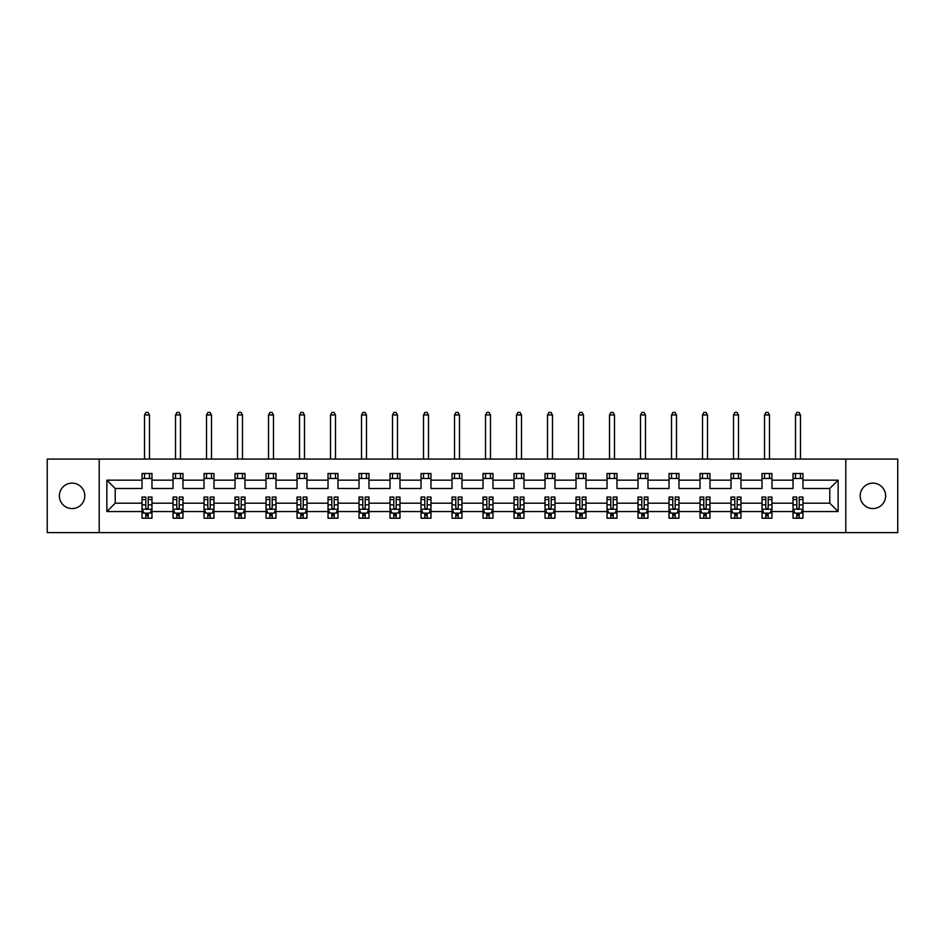 <?xml version="1.0" encoding="UTF-8"?>
<svg xmlns="http://www.w3.org/2000/svg" width="945" height="945" viewBox="0 0 945 945"><rect width="100%" height="100%" fill="white"/><g stroke="black" fill="none" stroke-linecap="round" stroke-linejoin="round"><path stroke-width="1.42" d="M872.908 483.131A12.722 12.722 0 0 0 860.198 495.853A12.722 12.722 0 0 0 872.908 508.564A12.722 12.722 0 0 0 885.63 495.853A12.722 12.722 0 0 0 872.908 483.131M72.092 483.131A12.722 12.722 0 0 0 59.37 495.853A12.722 12.722 0 0 0 72.092 508.564A12.722 12.722 0 0 0 84.802 495.853A12.722 12.722 0 0 0 72.092 483.131M845.787 459.081L47.25 459.081L47.25 532.614L897.75 532.614L897.75 459.081L845.787 459.081L845.787 532.614M802.966 511.552L802.966 503.201L829.793 503.201L838.132 511.552L802.966 511.552L802.966 518.203L799.186 518.203L799.186 513.135M99.213 532.614L99.213 459.081M793.032 511.552L771.959 511.552L771.959 503.201L793.032 503.201L793.032 518.203L802.966 518.203L802.966 512.899L801.1 512.899M771.959 511.552L771.959 518.203L768.191 518.203L768.191 513.135M762.024 511.552L740.963 511.552L740.963 503.201L762.024 503.201L762.024 518.203L771.959 518.203L771.959 512.899L770.092 512.899M740.963 511.552L740.963 518.203L737.183 518.203L737.183 513.135M731.028 511.552L709.967 511.552L709.967 503.201L731.028 503.201L731.028 518.203L740.963 518.203L740.963 512.899L739.096 512.899M709.967 511.552L709.967 518.203L706.187 518.203L706.187 513.135M700.032 511.552L678.971 511.552L678.971 503.201L700.032 503.201L700.032 518.203L709.967 518.203L709.967 512.899L708.1 512.899M678.971 511.552L678.971 518.203L675.191 518.203L675.191 513.135M669.025 511.552L647.963 511.552L647.963 503.201L669.025 503.201L669.025 518.203L678.971 518.203L678.971 512.899L677.092 512.899M647.963 511.552L647.963 518.203L644.195 518.203L644.195 513.135M638.029 511.552L616.967 511.552L616.967 503.201L638.029 503.201L638.029 518.203L647.963 518.203L647.963 512.899L646.096 512.899M616.967 511.552L616.967 518.203L613.187 518.203L613.187 513.135M607.033 511.552L585.971 511.552L585.971 503.201L607.033 503.201L607.033 518.203L616.967 518.203L616.967 512.899L615.101 512.899M585.971 511.552L585.971 518.203L582.191 518.203L582.191 513.135M576.025 511.552L554.963 511.552L554.963 503.201L576.025 503.201L576.025 518.203L585.971 518.203L585.971 512.899L584.093 512.899M554.963 511.552L554.963 518.203L551.195 518.203L551.195 513.135M545.029 511.552L523.967 511.552L523.967 503.201L545.029 503.201L545.029 518.203L554.963 518.203L554.963 512.899L553.097 512.899M523.967 511.552L523.967 518.203L520.187 518.203L520.187 513.135M514.033 511.552L492.971 511.552L492.971 503.201L514.033 503.201L514.033 518.203L523.967 518.203L523.967 512.899L522.101 512.899M492.971 511.552L492.971 518.203L489.191 518.203L489.191 513.135M483.037 511.552L461.963 511.552L461.963 503.201L483.037 503.201L483.037 518.203L492.971 518.203L492.971 512.899L491.105 512.899M461.963 511.552L461.963 518.203L458.195 518.203L458.195 513.135M452.029 511.552L430.967 511.552L430.967 503.201L452.029 503.201L452.029 518.203L461.963 518.203L461.963 512.899L460.097 512.899M430.967 511.552L430.967 518.203L427.187 518.203L427.187 513.135M421.033 511.552L399.971 511.552L399.971 503.201L421.033 503.201L421.033 518.203L430.967 518.203L430.967 512.899L429.101 512.899M399.971 511.552L399.971 518.203L396.191 518.203L396.191 513.135M390.037 511.552L368.975 511.552L368.975 503.201L390.037 503.201L390.037 518.203L399.971 518.203L399.971 512.899L398.105 512.899M368.975 511.552L368.975 518.203L365.195 518.203L365.195 513.135M359.029 511.552L337.967 511.552L337.967 503.201L359.029 503.201L359.029 518.203L368.975 518.203L368.975 512.899L367.097 512.899M337.967 511.552L337.967 518.203L334.199 518.203L334.199 513.135M328.033 511.552L306.971 511.552L306.971 503.201L328.033 503.201L328.033 518.203L337.967 518.203L337.967 512.899L336.101 512.899M306.971 511.552L306.971 518.203L303.191 518.203L303.191 513.135M297.037 511.552L275.975 511.552L275.975 503.201L297.037 503.201L297.037 518.203L306.971 518.203L306.971 512.899L305.105 512.899M275.975 511.552L275.975 518.203L272.195 518.203L272.195 513.135M266.029 511.552L244.968 511.552L244.968 503.201L266.029 503.201L266.029 518.203L275.975 518.203L275.975 512.899L274.097 512.899M244.968 511.552L244.968 518.203L241.199 518.203L241.199 513.135M235.033 511.552L213.972 511.552L213.972 503.201L235.033 503.201L235.033 518.203L244.968 518.203L244.968 512.899L243.101 512.899M213.972 511.552L213.972 518.203L210.192 518.203L210.192 513.135M204.037 511.552L182.976 511.552L182.976 503.201L204.037 503.201L204.037 518.203L213.972 518.203L213.972 512.899L212.105 512.899M182.976 511.552L182.976 518.203L179.196 518.203L179.196 513.135M173.041 511.552L151.968 511.552L151.968 503.201L173.041 503.201L173.041 518.203L182.976 518.203L182.976 512.899L181.109 512.899M151.968 511.552L151.968 518.203L148.2 518.203L148.2 513.135M142.033 511.552L106.868 511.552L106.868 480.154L142.033 480.154L142.033 488.494L115.207 488.494L115.207 503.201L142.033 503.201L142.033 518.203L151.968 518.203L151.968 512.899L150.101 512.899M151.968 480.154L173.041 480.154L173.041 488.494L151.968 488.494L151.968 473.492L142.033 473.492L142.033 480.154M182.976 480.154L204.037 480.154L204.037 488.494L182.976 488.494L182.976 473.492L173.041 473.492L173.041 480.154M213.972 480.154L235.033 480.154L235.033 488.494L213.972 488.494L213.972 473.492L204.037 473.492L204.037 480.154M244.968 480.154L266.029 480.154L266.029 488.494L244.968 488.494L244.968 473.492L235.033 473.492L235.033 480.154M275.975 480.154L297.037 480.154L297.037 488.494L275.975 488.494L275.975 473.492L266.029 473.492L266.029 480.154M306.971 480.154L328.033 480.154L328.033 488.494L306.971 488.494L306.971 473.492L297.037 473.492L297.037 480.154M337.967 480.154L359.029 480.154L359.029 488.494L337.967 488.494L337.967 473.492L328.033 473.492L328.033 480.154M368.975 480.154L390.037 480.154L390.037 488.494L368.975 488.494L368.975 473.492L359.029 473.492L359.029 480.154M399.971 480.154L421.033 480.154L421.033 488.494L399.971 488.494L399.971 473.492L390.037 473.492L390.037 480.154M430.967 480.154L452.029 480.154L452.029 488.494L430.967 488.494L430.967 473.492L421.033 473.492L421.033 480.154M461.963 480.154L483.037 480.154L483.037 488.494L461.963 488.494L461.963 473.492L452.029 473.492L452.029 480.154M492.971 480.154L514.033 480.154L514.033 488.494L492.971 488.494L492.971 473.492L483.037 473.492L483.037 480.154M523.967 480.154L545.029 480.154L545.029 488.494L523.967 488.494L523.967 473.492L514.033 473.492L514.033 480.154M554.963 480.154L576.025 480.154L576.025 488.494L554.963 488.494L554.963 473.492L545.029 473.492L545.029 480.154M585.971 480.154L607.033 480.154L607.033 488.494L585.971 488.494L585.971 473.492L576.025 473.492L576.025 480.154M616.967 480.154L638.029 480.154L638.029 488.494L616.967 488.494L616.967 473.492L607.033 473.492L607.033 480.154M647.963 480.154L669.025 480.154L669.025 488.494L647.963 488.494L647.963 473.492L638.029 473.492L638.029 480.154M678.971 480.154L700.032 480.154L700.032 488.494L678.971 488.494L678.971 473.492L669.025 473.492L669.025 480.154M709.967 480.154L731.028 480.154L731.028 488.494L709.967 488.494L709.967 473.492L700.032 473.492L700.032 480.154M740.963 480.154L762.024 480.154L762.024 488.494L740.963 488.494L740.963 473.492L731.028 473.492L731.028 480.154M771.959 480.154L793.032 480.154L793.032 488.494L771.959 488.494L771.959 473.492L762.024 473.492L762.024 480.154M829.793 503.201L829.793 488.494L802.966 488.494L802.966 473.492L793.032 473.492L793.032 480.154M802.966 480.154L838.132 480.154L838.132 511.552M106.868 480.154L115.207 488.494M793.032 478.465L802.966 478.465M762.024 478.465L771.959 478.465M731.028 478.465L740.963 478.465M700.032 478.465L709.967 478.465M669.025 478.465L678.971 478.465M638.029 478.465L647.963 478.465M607.033 478.465L616.967 478.465M576.025 478.465L585.971 478.465M545.029 478.465L554.963 478.465M514.033 478.465L523.967 478.465M483.037 478.465L492.971 478.465M452.029 478.465L461.963 478.465M421.033 478.465L430.967 478.465M390.037 478.465L399.971 478.465M359.029 478.465L368.975 478.465M328.033 478.465L337.967 478.465M297.037 478.465L306.971 478.465M266.029 478.465L275.975 478.465M235.033 478.465L244.968 478.465M204.037 478.465L213.972 478.465M173.041 478.465L182.976 478.465M142.033 478.465L151.968 478.465M145.813 513.241L148.2 513.241M176.809 513.241L179.196 513.241M207.817 513.241L210.192 513.241M238.813 513.241L241.199 513.241M269.809 513.241L272.195 513.241M300.805 513.241L303.191 513.241M331.813 513.241L334.199 513.241M362.809 513.241L365.195 513.241M393.805 513.241L396.191 513.241M424.813 513.241L427.187 513.241M455.809 513.241L458.195 513.241M486.805 513.241L489.191 513.241M517.813 513.241L520.187 513.241M548.809 513.241L551.195 513.241M579.805 513.241L582.191 513.241M610.801 513.241L613.187 513.241M641.809 513.241L644.195 513.241M672.805 513.241L675.191 513.241M703.801 513.241L706.187 513.241M734.808 513.241L737.183 513.241M765.804 513.241L768.191 513.241M796.8 513.241L799.186 513.241M115.207 503.201L106.868 511.552M838.132 480.154L829.793 488.494M145.813 515.616L148.2 515.616M151.968 499.527L151.968 497.046L148.2 497.046L148.2 499.527L151.968 499.527L151.968 503.201M142.033 503.201L142.033 497.046L145.813 497.046L145.813 507.678C146.605 509.201 147.396 509.201 148.2 507.678L148.2 499.527M143.9 512.899L142.033 512.899L142.033 518.203L145.813 518.203L145.813 513.135M142.033 509.166L144.03 513.135L149.983 513.135L151.968 509.166M149.487 478.465L149.487 473.492M149.487 459.081L149.487 414.973L144.526 414.973L144.526 459.081M144.526 478.465L144.526 473.492M144.526 414.973L146.014 412.386L147.999 412.386L149.487 414.973M176.809 515.616L179.196 515.616M182.976 499.527L182.976 497.046L179.196 497.046L179.196 499.527L182.976 499.527L182.976 503.201M173.041 503.201L173.041 497.046L176.809 497.046L176.809 507.678C177.601 509.201 178.404 509.201 179.196 507.678L179.196 499.527M174.908 512.899L173.041 512.899L173.041 518.203L176.809 518.203L176.809 513.135M173.041 509.166L175.026 513.135L180.979 513.135L182.976 509.166M180.483 478.465L180.483 473.492M180.483 459.081L180.483 414.973L175.522 414.973L175.522 459.081M175.522 478.465L175.522 473.492M175.522 414.973L177.01 412.386L178.995 412.386L180.483 414.973M207.817 515.616L210.192 515.616M213.972 499.527L213.972 497.046L210.192 497.046L210.192 499.527L213.972 499.527L213.972 503.201M204.037 503.201L204.037 497.046L207.817 497.046L207.817 507.678C208.609 509.201 209.4 509.201 210.192 507.678L210.192 499.527M205.904 512.899L204.037 512.899L204.037 518.203L207.817 518.203L207.817 513.135M204.037 509.166L206.022 513.135L211.987 513.135L213.972 509.166M211.491 478.465L211.491 473.492M211.491 459.081L211.491 414.973L206.518 414.973L206.518 459.081M206.518 478.465L206.518 473.492M206.518 414.973L208.006 412.386L210.003 412.386L211.491 414.973M238.813 515.616L241.199 515.616M244.968 499.527L244.968 497.046L241.199 497.046L241.199 499.527L244.968 499.527L244.968 503.201M235.033 503.201L235.033 497.046L238.813 497.046L238.813 507.678C239.605 509.201 240.396 509.201 241.199 507.678L241.199 499.527M236.9 512.899L235.033 512.899L235.033 518.203L238.813 518.203L238.813 513.135M235.033 509.166L237.018 513.135L242.983 513.135L244.968 509.166M242.487 478.465L242.487 473.492M242.487 459.081L242.487 414.973L237.514 414.973L237.514 459.081M237.514 478.465L237.514 473.492M237.514 414.973L239.014 412.386L240.999 412.386L242.487 414.973M269.809 515.616L272.195 515.616M275.975 499.527L275.975 497.046L272.195 497.046L272.195 499.527L275.975 499.527L275.975 503.201M266.029 503.201L266.029 497.046L269.809 497.046L269.809 507.678C270.601 509.201 271.404 509.201 272.195 507.678L272.195 499.527M267.907 512.899L266.029 512.899L266.029 518.203L269.809 518.203L269.809 513.135M266.029 509.166L268.026 513.135L273.979 513.135L275.975 509.166M273.483 478.465L273.483 473.492M273.483 459.081L273.483 414.973L268.522 414.973L268.522 459.081M268.522 478.465L268.522 473.492M268.522 414.973L270.01 412.386L271.995 412.386L273.483 414.973M300.805 515.616L303.191 515.616M306.971 499.527L306.971 497.046L303.191 497.046L303.191 499.527L306.971 499.527L306.971 503.201M297.037 503.201L297.037 497.046L300.805 497.046L300.805 507.678C301.609 509.201 302.4 509.201 303.191 507.678L303.191 499.527M298.903 512.899L297.037 512.899L297.037 518.203L300.805 518.203L300.805 513.135M297.037 509.166L299.022 513.135L304.987 513.135L306.971 509.166M304.491 478.465L304.491 473.492M304.491 459.081L304.491 414.973L299.518 414.973L299.518 459.081M299.518 478.465L299.518 473.492M299.518 414.973L301.006 412.386L302.991 412.386L304.491 414.973M331.813 515.616L334.199 515.616M337.967 499.527L337.967 497.046L334.199 497.046L334.199 499.527L337.967 499.527L337.967 503.201M328.033 503.201L328.033 497.046L331.813 497.046L331.813 507.678C332.605 509.201 333.396 509.201 334.199 507.678L334.199 499.527M329.899 512.899L328.033 512.899L328.033 518.203L331.813 518.203L331.813 513.135M328.033 509.166L330.018 513.135L335.983 513.135L337.967 509.166M335.487 478.465L335.487 473.492M335.487 459.081L335.487 414.973L330.514 414.973L330.514 459.081M330.514 478.465L330.514 473.492M330.514 414.973L332.014 412.386L333.998 412.386L335.487 414.973M362.809 515.616L365.195 515.616M368.975 499.527L368.975 497.046L365.195 497.046L365.195 499.527L368.975 499.527L368.975 503.201M359.029 503.201L359.029 497.046L362.809 497.046L362.809 507.678C363.601 509.201 364.404 509.201 365.195 507.678L365.195 499.527M360.907 512.899L359.029 512.899L359.029 518.203L362.809 518.203L362.809 513.135M359.029 509.166L361.025 513.135L366.979 513.135L368.975 509.166M366.483 478.465L366.483 473.492M366.483 459.081L366.483 414.973L361.522 414.973L361.522 459.081M361.522 478.465L361.522 473.492M361.522 414.973L363.01 412.386L364.994 412.386L366.483 414.973M393.805 515.616L396.191 515.616M399.971 499.527L399.971 497.046L396.191 497.046L396.191 499.527L399.971 499.527L399.971 503.201M390.037 503.201L390.037 497.046L393.805 497.046L393.805 507.678C394.608 509.201 395.4 509.201 396.191 507.678L396.191 499.527M391.903 512.899L390.037 512.899L390.037 518.203L393.805 518.203L393.805 513.135M390.037 509.166L392.021 513.135L397.987 513.135L399.971 509.166M397.491 478.465L397.491 473.492M397.491 459.081L397.491 414.973L392.518 414.973L392.518 459.081M392.518 478.465L392.518 473.492M392.518 414.973L394.006 412.386L395.99 412.386L397.491 414.973M424.813 515.616L427.187 515.616M430.967 499.527L430.967 497.046L427.187 497.046L427.187 499.527L430.967 499.527L430.967 503.201M421.033 503.201L421.033 497.046L424.813 497.046L424.813 507.678C425.604 509.201 426.396 509.201 427.187 507.678L427.187 499.527M422.899 512.899L421.033 512.899L421.033 518.203L424.813 518.203L424.813 513.135M421.033 509.166L423.017 513.135L428.983 513.135L430.967 509.166M428.487 478.465L428.487 473.492M428.487 459.081L428.487 414.973L423.514 414.973L423.514 459.081M423.514 478.465L423.514 473.492M423.514 414.973L425.002 412.386L426.998 412.386L428.487 414.973M455.809 515.616L458.195 515.616M461.963 499.527L461.963 497.046L458.195 497.046L458.195 499.527L461.963 499.527L461.963 503.201M452.029 503.201L452.029 497.046L455.809 497.046L455.809 507.678C456.6 509.201 457.392 509.201 458.195 507.678L458.195 499.527M453.895 512.899L452.029 512.899L452.029 518.203L455.809 518.203L455.809 513.135M452.029 509.166L454.025 513.135L459.979 513.135L461.963 509.166M459.483 478.465L459.483 473.492M459.483 459.081L459.483 414.973L454.521 414.973L454.521 459.081M454.521 478.465L454.521 473.492M454.521 414.973L456.01 412.386L457.994 412.386L459.483 414.973M486.805 515.616L489.191 515.616M492.971 499.527L492.971 497.046L489.191 497.046L489.191 499.527L492.971 499.527L492.971 503.201M483.037 503.201L483.037 497.046L486.805 497.046L486.805 507.678C487.596 509.201 488.4 509.201 489.191 507.678L489.191 499.527M484.903 512.899L483.037 512.899L483.037 518.203L486.805 518.203L486.805 513.135M483.037 509.166L485.021 513.135L490.975 513.135L492.971 509.166M490.479 478.465L490.479 473.492M490.479 459.081L490.479 414.973L485.517 414.973L485.517 459.081M485.517 478.465L485.517 473.492M485.517 414.973L487.006 412.386L488.99 412.386L490.479 414.973M517.813 515.616L520.187 515.616M523.967 499.527L523.967 497.046L520.187 497.046L520.187 499.527L523.967 499.527L523.967 503.201M514.033 503.201L514.033 497.046L517.813 497.046L517.813 507.678C518.604 509.201 519.396 509.201 520.187 507.678L520.187 499.527M515.899 512.899L514.033 512.899L514.033 518.203L517.813 518.203L517.813 513.135M514.033 509.166L516.017 513.135L521.983 513.135L523.967 509.166M521.486 478.465L521.486 473.492M521.486 459.081L521.486 414.973L516.513 414.973L516.513 459.081M516.513 478.465L516.513 473.492M516.513 414.973L518.002 412.386L519.998 412.386L521.486 414.973M548.809 515.616L551.195 515.616M554.963 499.527L554.963 497.046L551.195 497.046L551.195 499.527L554.963 499.527L554.963 503.201M545.029 503.201L545.029 497.046L548.809 497.046L548.809 507.678C549.6 509.201 550.392 509.201 551.195 507.678L551.195 499.527M546.895 512.899L545.029 512.899L545.029 518.203L548.809 518.203L548.809 513.135M545.029 509.166L547.013 513.135L552.979 513.135L554.963 509.166M552.482 478.465L552.482 473.492M552.482 459.081L552.482 414.973L547.509 414.973L547.509 459.081M547.509 478.465L547.509 473.492M547.509 414.973L549.01 412.386L550.994 412.386L552.482 414.973M579.805 515.616L582.191 515.616M585.971 499.527L585.971 497.046L582.191 497.046L582.191 499.527L585.971 499.527L585.971 503.201M576.025 503.201L576.025 497.046L579.805 497.046L579.805 507.678C580.596 509.201 581.399 509.201 582.191 507.678L582.191 499.527M577.903 512.899L576.025 512.899L576.025 518.203L579.805 518.203L579.805 513.135M576.025 509.166L578.021 513.135L583.975 513.135L585.971 509.166M583.478 478.465L583.478 473.492M583.478 459.081L583.478 414.973L578.517 414.973L578.517 459.081M578.517 478.465L578.517 473.492M578.517 414.973L580.006 412.386L581.99 412.386L583.478 414.973M610.801 515.616L613.187 515.616M616.967 499.527L616.967 497.046L613.187 497.046L613.187 499.527L616.967 499.527L616.967 503.201M607.033 503.201L607.033 497.046L610.801 497.046L610.801 507.678C611.604 509.201 612.395 509.201 613.187 507.678L613.187 499.527M608.899 512.899L607.033 512.899L607.033 518.203L610.801 518.203L610.801 513.135M607.033 509.166L609.017 513.135L614.982 513.135L616.967 509.166M614.486 478.465L614.486 473.492M614.486 459.081L614.486 414.973L609.513 414.973L609.513 459.081M609.513 478.465L609.513 473.492M609.513 414.973L611.002 412.386L612.986 412.386L614.486 414.973M641.809 515.616L644.195 515.616M647.963 499.527L647.963 497.046L644.195 497.046L644.195 499.527L647.963 499.527L647.963 503.201M638.029 503.201L638.029 497.046L641.809 497.046L641.809 507.678C642.6 509.201 643.391 509.201 644.195 507.678L644.195 499.527M639.895 512.899L638.029 512.899L638.029 518.203L641.809 518.203L641.809 513.135M638.029 509.166L640.013 513.135L645.978 513.135L647.963 509.166M645.482 478.465L645.482 473.492M645.482 459.081L645.482 414.973L640.509 414.973L640.509 459.081M640.509 478.465L640.509 473.492M640.509 414.973L642.009 412.386L643.994 412.386L645.482 414.973M672.805 515.616L675.191 515.616M678.971 499.527L678.971 497.046L675.191 497.046L675.191 499.527L678.971 499.527L678.971 503.201M669.025 503.201L669.025 497.046L672.805 497.046L672.805 507.678C673.596 509.201 674.387 509.201 675.191 507.678L675.191 499.527M670.903 512.899L669.025 512.899L669.025 518.203L672.805 518.203L672.805 513.135M669.025 509.166L671.021 513.135L676.974 513.135L678.971 509.166M676.478 478.465L676.478 473.492M676.478 459.081L676.478 414.973L671.517 414.973L671.517 459.081M671.517 478.465L671.517 473.492M671.517 414.973L673.005 412.386L674.99 412.386L676.478 414.973M703.801 515.616L706.187 515.616M709.967 499.527L709.967 497.046L706.187 497.046L706.187 499.527L709.967 499.527L709.967 503.201M700.032 503.201L700.032 497.046L703.801 497.046L703.801 507.678C704.604 509.201 705.395 509.201 706.187 507.678L706.187 499.527M701.899 512.899L700.032 512.899L700.032 518.203L703.801 518.203L703.801 513.135M700.032 509.166L702.017 513.135L707.982 513.135L709.967 509.166M707.486 478.465L707.486 473.492M707.486 459.081L707.486 414.973L702.513 414.973L702.513 459.081M702.513 478.465L702.513 473.492M702.513 414.973L704.001 412.386L705.986 412.386L707.486 414.973M734.808 515.616L737.183 515.616M740.963 499.527L740.963 497.046L737.183 497.046L737.183 499.527L740.963 499.527L740.963 503.201M731.028 503.201L731.028 497.046L734.808 497.046L734.808 507.678C735.6 509.201 736.391 509.201 737.183 507.678L737.183 499.527M732.895 512.899L731.028 512.899L731.028 518.203L734.808 518.203L734.808 513.135M731.028 509.166L733.013 513.135L738.978 513.135L740.963 509.166M738.482 478.465L738.482 473.492M738.482 459.081L738.482 414.973L733.509 414.973L733.509 459.081M733.509 478.465L733.509 473.492M733.509 414.973L734.997 412.386L736.994 412.386L738.482 414.973M765.804 515.616L768.191 515.616M771.959 499.527L771.959 497.046L768.191 497.046L768.191 499.527L771.959 499.527L771.959 503.201M762.024 503.201L762.024 497.046L765.804 497.046L765.804 507.678C766.596 509.201 767.387 509.201 768.191 507.678L768.191 499.527M763.891 512.899L762.024 512.899L762.024 518.203L765.804 518.203L765.804 513.135M762.024 509.166L764.021 513.135L769.974 513.135L771.959 509.166M769.478 478.465L769.478 473.492M769.478 459.081L769.478 414.973L764.517 414.973L764.517 459.081M764.517 478.465L764.517 473.492M764.517 414.973L766.005 412.386L767.99 412.386L769.478 414.973M796.8 515.616L799.186 515.616M802.966 499.527L802.966 497.046L799.186 497.046L799.186 499.527L802.966 499.527L802.966 503.201M793.032 503.201L793.032 497.046L796.8 497.046L796.8 507.678C797.592 509.201 798.395 509.201 799.186 507.678L799.186 499.527M794.899 512.899L793.032 512.899L793.032 518.203L796.8 518.203L796.8 513.135M793.032 509.166L795.017 513.135L800.97 513.135L802.966 509.166M800.474 478.465L800.474 473.492M800.474 459.081L800.474 414.973L795.513 414.973L795.513 459.081M795.513 478.465L795.513 473.492M795.513 414.973L797.001 412.386L798.986 412.386L800.474 414.973M142.093 509.26L151.921 509.26M142.033 499.527L145.813 499.527M148.2 504.854L151.968 504.854M142.033 504.854L145.813 504.854M145.813 514.352L148.2 514.352M173.089 509.26L182.928 509.26M173.041 499.527L176.809 499.527M179.196 504.854L182.976 504.854M173.041 504.854L176.809 504.854M176.809 514.352L179.196 514.352M204.085 509.26L213.924 509.26M204.037 499.527L207.817 499.527M210.192 504.854L213.972 504.854M204.037 504.854L207.817 504.854M207.817 514.352L210.192 514.352M235.081 509.26L244.92 509.26M235.033 499.527L238.813 499.527M241.199 504.854L244.968 504.854M235.033 504.854L238.813 504.854M238.813 514.352L241.199 514.352M266.088 509.26L275.916 509.26M266.029 499.527L269.809 499.527M272.195 504.854L275.975 504.854M266.029 504.854L269.809 504.854M269.809 514.352L272.195 514.352M297.084 509.26L306.924 509.26M297.037 499.527L300.805 499.527M303.191 504.854L306.971 504.854M297.037 504.854L300.805 504.854M300.805 514.352L303.191 514.352M328.08 509.26L337.92 509.26M328.033 499.527L331.813 499.527M334.199 504.854L337.967 504.854M328.033 504.854L331.813 504.854M331.813 514.352L334.199 514.352M359.088 509.26L368.916 509.26M359.029 499.527L362.809 499.527M365.195 504.854L368.975 504.854M359.029 504.854L362.809 504.854M362.809 514.352L365.195 514.352M390.084 509.26L399.924 509.26M390.037 499.527L393.805 499.527M396.191 504.854L399.971 504.854M390.037 504.854L393.805 504.854M393.805 514.352L396.191 514.352M421.08 509.26L430.92 509.26M421.033 499.527L424.813 499.527M427.187 504.854L430.967 504.854M421.033 504.854L424.813 504.854M424.813 514.352L427.187 514.352M452.076 509.26L461.916 509.26M452.029 499.527L455.809 499.527M458.195 504.854L461.963 504.854M452.029 504.854L455.809 504.854M455.809 514.352L458.195 514.352M483.084 509.26L492.924 509.26M483.037 499.527L486.805 499.527M489.191 504.854L492.971 504.854M483.037 504.854L486.805 504.854M486.805 514.352L489.191 514.352M514.08 509.26L523.92 509.26M514.033 499.527L517.813 499.527M520.187 504.854L523.967 504.854M514.033 504.854L517.813 504.854M517.813 514.352L520.187 514.352M545.076 509.26L554.916 509.26M545.029 499.527L548.809 499.527M551.195 504.854L554.963 504.854M545.029 504.854L548.809 504.854M548.809 514.352L551.195 514.352M576.084 509.26L585.912 509.26M576.025 499.527L579.805 499.527M582.191 504.854L585.971 504.854M576.025 504.854L579.805 504.854M579.805 514.352L582.191 514.352M607.08 509.26L616.92 509.26M607.033 499.527L610.801 499.527M613.187 504.854L616.967 504.854M607.033 504.854L610.801 504.854M610.801 514.352L613.187 514.352M638.076 509.26L647.916 509.26M638.029 499.527L641.809 499.527M644.195 504.854L647.963 504.854M638.029 504.854L641.809 504.854M641.809 514.352L644.195 514.352M669.084 509.26L678.912 509.26M669.025 499.527L672.805 499.527M675.191 504.854L678.971 504.854M669.025 504.854L672.805 504.854M672.805 514.352L675.191 514.352M700.08 509.26L709.919 509.26M700.032 499.527L703.801 499.527M706.187 504.854L709.967 504.854M700.032 504.854L703.801 504.854M703.801 514.352L706.187 514.352M731.076 509.26L740.915 509.26M731.028 499.527L734.808 499.527M737.183 504.854L740.963 504.854M731.028 504.854L734.808 504.854M734.808 514.352L737.183 514.352M762.072 509.26L771.911 509.26M762.024 499.527L765.804 499.527M768.191 504.854L771.959 504.854M762.024 504.854L765.804 504.854M765.804 514.352L768.191 514.352M793.079 509.26L802.907 509.26M793.032 499.527L796.8 499.527M799.186 504.854L802.966 504.854M793.032 504.854L796.8 504.854M796.8 514.352L799.186 514.352"/></g></svg>
